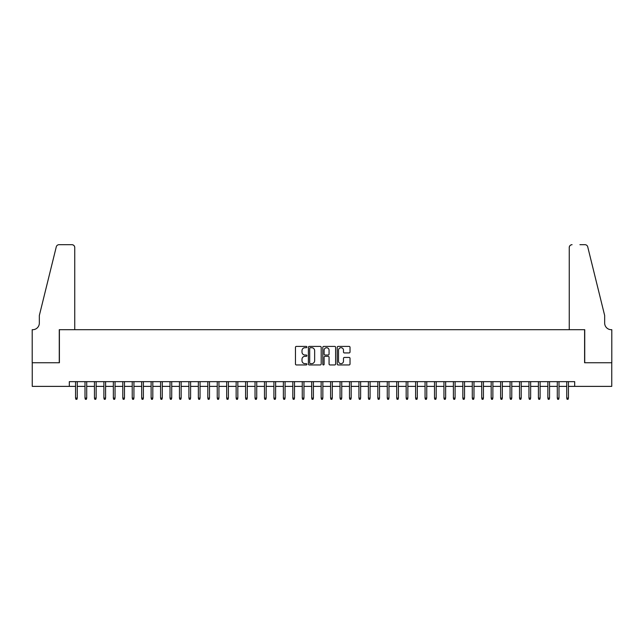 <?xml version="1.0" encoding="UTF-8"?>
<svg xmlns="http://www.w3.org/2000/svg" width="644" height="644" viewBox="0 0 644 644"><rect width="100%" height="100%" fill="white"/><g stroke="black" fill="none" stroke-linecap="round" stroke-linejoin="round"><path stroke-width="0.97" d="M306.89 347.052A0.652 0.652 0 0 0 306.238 346.4L296.385 346.4A0.926 0.926 0 0 0 295.459 347.333L295.459 364.021A0.926 0.926 0 0 0 296.385 364.947L306.238 364.947A0.652 0.652 0 0 0 306.89 364.295A0.652 0.652 0 0 0 306.238 363.651L304.966 363.651A2.97 2.97 0 0 1 301.996 360.68L301.996 359.288A2.97 2.97 0 0 1 304.966 356.325L306.238 356.325A0.652 0.652 0 0 0 306.89 355.673A0.652 0.652 0 0 0 306.238 355.029L304.966 355.029A2.97 2.97 0 0 1 301.996 352.059L301.996 350.666A2.97 2.97 0 0 1 304.966 347.704L306.238 347.704A0.652 0.652 0 0 0 306.89 347.052M349.096 352.936A0.926 0.926 0 0 0 350.022 352.01L350.022 347.333A0.926 0.926 0 0 0 349.096 346.4L338.156 346.4A0.926 0.926 0 0 0 337.231 347.333L337.231 364.021A0.926 0.926 0 0 0 338.156 364.947L349.096 364.947A0.926 0.926 0 0 0 350.022 364.021L350.022 358.362A0.926 0.926 0 0 0 349.096 357.436L344.411 357.436A0.926 0.926 0 0 0 343.485 358.362L343.485 361.171A2.479 2.479 0 0 1 341.006 363.651A2.479 2.479 0 0 1 338.527 361.171L338.527 350.183A2.479 2.479 0 0 1 341.006 347.704A2.479 2.479 0 0 1 343.485 350.183L343.485 352.01A0.926 0.926 0 0 0 344.411 352.936L349.096 352.936M69.319 386.376L32.248 386.376L32.248 362.757L59.401 362.757L59.401 329.696L584.599 329.696L584.599 362.757L611.752 362.757L611.752 386.376L574.681 386.376L574.681 381.651L69.319 381.651L69.319 386.376L75.557 386.376M321.187 347.333A0.926 0.926 0 0 0 320.261 346.4L309.321 346.4A0.926 0.926 0 0 0 308.396 347.333L308.396 364.021A0.926 0.926 0 0 0 309.321 364.947L320.261 364.947A0.926 0.926 0 0 0 321.187 364.021L321.187 347.333M323.739 346.4L334.679 346.4A0.926 0.926 0 0 1 335.605 347.333L335.605 364.021A0.926 0.926 0 0 1 334.679 364.947L329.994 364.947A0.926 0.926 0 0 1 329.068 364.021L329.068 357.251A0.926 0.926 0 0 0 328.142 356.325L325.035 356.325A0.926 0.926 0 0 0 324.109 357.251L324.109 364.295A0.652 0.652 0 0 1 323.457 364.947A0.652 0.652 0 0 1 322.813 364.295L322.813 347.333A0.926 0.926 0 0 1 323.739 346.4M77.256 386.376L85 386.376M86.707 386.376L94.451 386.376M96.149 386.376L103.893 386.376M105.592 386.376L113.344 386.376M115.043 386.376L122.787 386.376M124.485 386.376L132.229 386.376M133.936 386.376L141.68 386.376M143.379 386.376L151.123 386.376M152.821 386.376L160.573 386.376M162.272 386.376L170.016 386.376M171.715 386.376L179.459 386.376M181.165 386.376L188.909 386.376M190.608 386.376L198.352 386.376M200.051 386.376L207.803 386.376M209.501 386.376L217.245 386.376M218.944 386.376L226.688 386.376M228.395 386.376L236.139 386.376M237.837 386.376L245.581 386.376M247.28 386.376L255.032 386.376M256.731 386.376L264.475 386.376M266.173 386.376L273.917 386.376M275.624 386.376L283.368 386.376M285.067 386.376L292.811 386.376M294.509 386.376L302.261 386.376M303.96 386.376L311.704 386.376M313.403 386.376L321.147 386.376M322.853 386.376L330.597 386.376M332.296 386.376L340.04 386.376M341.739 386.376L349.491 386.376M351.189 386.376L358.933 386.376M360.632 386.376L368.376 386.376M370.083 386.376L377.827 386.376M379.525 386.376L387.269 386.376M388.968 386.376L396.72 386.376M398.419 386.376L406.163 386.376M407.861 386.376L415.605 386.376M417.312 386.376L425.056 386.376M426.755 386.376L434.499 386.376M436.197 386.376L443.949 386.376M445.648 386.376L453.392 386.376M455.091 386.376L462.835 386.376M464.541 386.376L472.285 386.376M473.984 386.376L481.728 386.376M483.427 386.376L491.179 386.376M492.877 386.376L500.621 386.376M502.32 386.376L510.064 386.376M511.771 386.376L519.515 386.376M521.213 386.376L528.957 386.376M530.656 386.376L538.408 386.376M540.107 386.376L547.851 386.376M549.549 386.376L557.293 386.376M559 386.376L566.744 386.376M568.443 386.376L574.681 386.376M310.344 347.704A0.652 0.652 0 0 0 309.692 348.348L309.692 362.999A0.652 0.652 0 0 0 310.344 363.651L311.688 363.651A2.97 2.97 0 0 0 314.65 360.68L314.65 350.666A2.97 2.97 0 0 0 311.688 347.704L310.344 347.704M329.068 350.231A2.479 2.479 0 0 0 326.589 347.744A2.479 2.479 0 0 0 324.109 350.231L324.109 354.095A0.926 0.926 0 0 0 325.035 355.029L328.142 355.029A0.926 0.926 0 0 0 329.068 354.095L329.068 350.231M75.557 398.089L75.936 399.312L76.877 399.312L77.256 398.089L75.557 398.089L75.557 381.651M77.256 398.089L77.256 381.651M74.752 329.696L74.752 247.521A2.834 2.834 0 0 0 71.919 244.688L59.023 244.688A2.834 2.834 0 0 0 56.278 246.837L39.332 315.528L39.332 323.087A6.609 6.609 0 0 1 32.723 329.696L32.2 329.696L32.2 362.757L59.264 362.757L59.264 329.696L74.752 329.696L74.752 247.521C74.575 245.807 73.625 244.865 71.919 244.688L64.078 244.688M56.278 246.837C56.994 245.284 56.994 245.284 56.278 246.837C56.994 245.284 56.994 245.284 56.278 246.837M39.332 323.087A6.609 6.609 0 0 1 32.723 329.696M569.248 329.696L569.248 247.521L569.248 329.696L584.736 329.696L584.736 362.757L611.8 362.757L611.8 329.696L611.277 329.696A6.609 6.609 0 0 1 604.668 323.087A6.609 6.609 0 0 0 611.277 329.696M599.475 294.469L587.722 246.837L604.668 315.528L604.668 323.087M579.922 244.688L584.977 244.688A2.834 2.834 0 0 1 587.722 246.837C587.006 245.284 587.006 245.284 587.722 246.837C587.006 245.284 587.006 245.284 587.722 246.837M572.081 244.688A2.834 2.834 0 0 0 569.248 247.521C569.425 245.807 570.375 244.865 572.081 244.688M85 398.089L85.378 399.312L86.328 399.312L86.707 398.089L85 398.089L85 381.651M86.707 398.089L86.707 381.651M94.451 398.089L94.829 399.312L95.771 399.312L96.149 398.089L94.451 398.089L94.451 381.651M96.149 398.089L96.149 381.651M103.893 398.089L104.272 399.312L105.213 399.312L105.592 398.089L103.893 398.089L103.893 381.651M105.592 398.089L105.592 381.651M113.344 398.089L113.714 399.312L114.664 399.312L115.043 398.089L113.344 398.089L113.344 381.651M115.043 398.089L115.043 381.651M122.787 398.089L123.165 399.312L124.107 399.312L124.485 398.089L122.787 398.089L122.787 381.651M124.485 398.089L124.485 381.651M132.229 398.089L132.608 399.312L133.558 399.312L133.936 398.089L132.229 398.089L132.229 381.651M133.936 398.089L133.936 381.651M141.68 398.089L142.058 399.312L143 399.312L143.379 398.089L141.68 398.089L141.68 381.651M143.379 398.089L143.379 381.651M151.123 398.089L151.501 399.312L152.443 399.312L152.821 398.089L151.123 398.089L151.123 381.651M152.821 398.089L152.821 381.651M160.573 398.089L160.944 399.312L161.894 399.312L162.272 398.089L160.573 398.089L160.573 381.651M162.272 398.089L162.272 381.651M170.016 398.089L170.394 399.312L171.336 399.312L171.715 398.089L170.016 398.089L170.016 381.651M171.715 398.089L171.715 381.651M179.459 398.089L179.837 399.312L180.787 399.312L181.165 398.089L179.459 398.089L179.459 381.651M181.165 398.089L181.165 381.651M188.909 398.089L189.288 399.312L190.23 399.312L190.608 398.089L188.909 398.089L188.909 381.651M190.608 398.089L190.608 381.651M198.352 398.089L198.73 399.312L199.672 399.312L200.051 398.089L198.352 398.089L198.352 381.651M200.051 398.089L200.051 381.651M207.803 398.089L208.173 399.312L209.123 399.312L209.501 398.089L207.803 398.089L207.803 381.651M209.501 398.089L209.501 381.651M217.245 398.089L217.624 399.312L218.566 399.312L218.944 398.089L217.245 398.089L217.245 381.651M218.944 398.089L218.944 381.651M226.688 398.089L227.066 399.312L228.016 399.312L228.395 398.089L226.688 398.089L226.688 381.651M228.395 398.089L228.395 381.651M236.139 398.089L236.517 399.312L237.459 399.312L237.837 398.089L236.139 398.089L236.139 381.651M237.837 398.089L237.837 381.651M245.581 398.089L245.96 399.312L246.902 399.312L247.28 398.089L245.581 398.089L245.581 381.651M247.28 398.089L247.28 381.651M255.032 398.089L255.41 399.312L256.352 399.312L256.731 398.089L255.032 398.089L255.032 381.651M256.731 398.089L256.731 381.651M264.475 398.089L264.853 399.312L265.795 399.312L266.173 398.089L264.475 398.089L264.475 381.651M266.173 398.089L266.173 381.651M273.917 398.089L274.296 399.312L275.246 399.312L275.624 398.089L273.917 398.089L273.917 381.651M275.624 398.089L275.624 381.651M283.368 398.089L283.746 399.312L284.688 399.312L285.067 398.089L283.368 398.089L283.368 381.651M285.067 398.089L285.067 381.651M292.811 398.089L293.189 399.312L294.131 399.312L294.509 398.089L292.811 398.089L292.811 381.651M294.509 398.089L294.509 381.651M302.261 398.089L302.64 399.312L303.582 399.312L303.96 398.089L302.261 398.089L302.261 381.651M303.96 398.089L303.96 381.651M311.704 398.089L312.082 399.312L313.024 399.312L313.403 398.089L311.704 398.089L311.704 381.651M313.403 398.089L313.403 381.651M321.147 398.089L321.525 399.312L322.475 399.312L322.853 398.089L321.147 398.089L321.147 381.651M322.853 398.089L322.853 381.651M330.597 398.089L330.976 399.312L331.918 399.312L332.296 398.089L330.597 398.089L330.597 381.651M332.296 398.089L332.296 381.651M340.04 398.089L340.418 399.312L341.36 399.312L341.739 398.089L340.04 398.089L340.04 381.651M341.739 398.089L341.739 381.651M349.491 398.089L349.869 399.312L350.811 399.312L351.189 398.089L349.491 398.089L349.491 381.651M351.189 398.089L351.189 381.651M358.933 398.089L359.312 399.312L360.254 399.312L360.632 398.089L358.933 398.089L358.933 381.651M360.632 398.089L360.632 381.651M368.376 398.089L368.754 399.312L369.704 399.312L370.083 398.089L368.376 398.089L368.376 381.651M370.083 398.089L370.083 381.651M377.827 398.089L378.205 399.312L379.147 399.312L379.525 398.089L377.827 398.089L377.827 381.651M379.525 398.089L379.525 381.651M387.269 398.089L387.648 399.312L388.59 399.312L388.968 398.089L387.269 398.089L387.269 381.651M388.968 398.089L388.968 381.651M396.72 398.089L397.098 399.312L398.04 399.312L398.419 398.089L396.72 398.089L396.72 381.651M398.419 398.089L398.419 381.651M406.163 398.089L406.541 399.312L407.483 399.312L407.861 398.089L406.163 398.089L406.163 381.651M407.861 398.089L407.861 381.651M415.605 398.089L415.984 399.312L416.934 399.312L417.312 398.089L415.605 398.089L415.605 381.651M417.312 398.089L417.312 381.651M425.056 398.089L425.434 399.312L426.376 399.312L426.755 398.089L425.056 398.089L425.056 381.651M426.755 398.089L426.755 381.651M434.499 398.089L434.877 399.312L435.827 399.312L436.197 398.089L434.499 398.089L434.499 381.651M436.197 398.089L436.197 381.651M443.949 398.089L444.328 399.312L445.27 399.312L445.648 398.089L443.949 398.089L443.949 381.651M445.648 398.089L445.648 381.651M453.392 398.089L453.77 399.312L454.712 399.312L455.091 398.089L453.392 398.089L453.392 381.651M455.091 398.089L455.091 381.651M462.835 398.089L463.213 399.312L464.163 399.312L464.541 398.089L462.835 398.089L462.835 381.651M464.541 398.089L464.541 381.651M472.285 398.089L472.664 399.312L473.606 399.312L473.984 398.089L472.285 398.089L472.285 381.651M473.984 398.089L473.984 381.651M481.728 398.089L482.106 399.312L483.056 399.312L483.427 398.089L481.728 398.089L481.728 381.651M483.427 398.089L483.427 381.651M491.179 398.089L491.557 399.312L492.499 399.312L492.877 398.089L491.179 398.089L491.179 381.651M492.877 398.089L492.877 381.651M500.621 398.089L501 399.312L501.942 399.312L502.32 398.089L500.621 398.089L500.621 381.651M502.32 398.089L502.32 381.651M510.064 398.089L510.442 399.312L511.392 399.312L511.771 398.089L510.064 398.089L510.064 381.651M511.771 398.089L511.771 381.651M519.515 398.089L519.893 399.312L520.835 399.312L521.213 398.089L519.515 398.089L519.515 381.651M521.213 398.089L521.213 381.651M528.957 398.089L529.336 399.312L530.286 399.312L530.656 398.089L528.957 398.089L528.957 381.651M530.656 398.089L530.656 381.651M538.408 398.089L538.787 399.312L539.728 399.312L540.107 398.089L538.408 398.089L538.408 381.651M540.107 398.089L540.107 381.651M547.851 398.089L548.229 399.312L549.171 399.312L549.549 398.089L547.851 398.089L547.851 381.651M549.549 398.089L549.549 381.651M557.293 398.089L557.672 399.312L558.622 399.312L559 398.089L557.293 398.089L557.293 381.651M559 398.089L559 381.651M566.744 398.089L567.123 399.312L568.064 399.312L568.443 398.089L566.744 398.089L566.744 381.651M568.443 398.089L568.443 381.651"/></g></svg>
